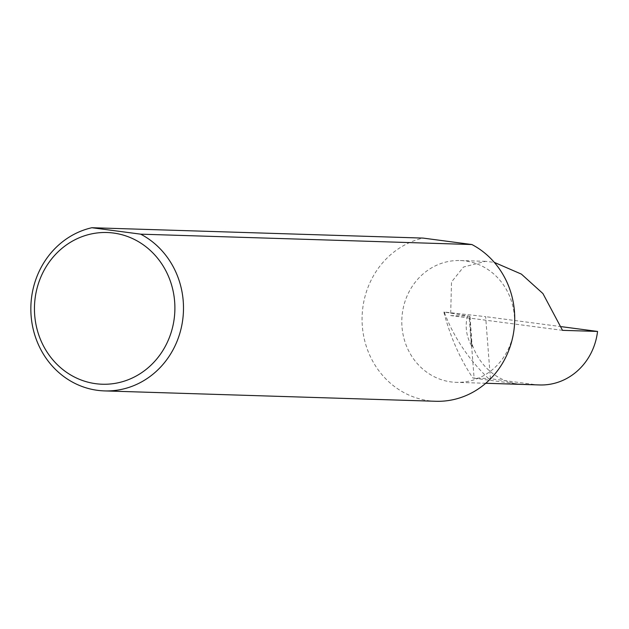 <?xml version="1.0" encoding="UTF-8"?>
<svg xmlns="http://www.w3.org/2000/svg" width="629" height="629" viewBox="0 0 629 629"><rect width="100%" height="100%" fill="white"/><g stroke="black" fill="none" stroke-linecap="round" stroke-linejoin="round"><path stroke-width="0.47" stroke-dasharray="3.15 2.36" d="M474.101 378.21L518.147 384.02A60.934 56.374 -88.2 0 1 471.263 341.398L474.101 378.21L472.866 378.005L488.466 378.493C468.794 359.529 454.24 337.907 444.797 313.643L443.98 311.992L469.832 316.308L469.124 316.253L471.38 345.557L472.167 346.555L469.997 316.293M471.38 345.557C466.254 335.988 464.933 326.168 467.41 316.096L450.647 315.577L451.504 281.989L463.51 267.042L485.47 261.334L494.3 262.372M514.121 328.825A60.934 56.374 -88.2 0 0 460.09 260.54A60.934 56.374 -88.2 0 0 402.253 314.06A60.934 56.374 -88.2 0 0 456.277 382.346A60.934 56.374 -88.2 0 0 514.121 328.825M435.811 401.278A82.493 76.321 91.8 0 1 362.674 308.831A82.493 76.321 91.8 0 1 423.105 238.092M539.706 384.956A60.934 56.374 91.8 0 1 534.516 384.539L490.416 378.713L485.635 316.662L443.98 311.992L444.223 313.619C450.726 337.797 460.271 359.261 472.866 378.005M561.453 326.671L485.635 316.662M488.466 378.493L490.416 378.713M471.263 341.398L469.832 316.308M444.223 313.619L443.917 311.992M472.167 346.555L471.585 342.726M469.124 316.253L467.41 316.096M562.507 330.343L450.647 315.577M444.797 313.643L444.672 312.055M518.147 384.02L534.516 384.539M485.47 261.334L460.09 260.54M485.753 383.265L456.277 382.346"/><path stroke-width="0.94" d="M494.3 262.372L521.402 274.118L542.921 293.554L562.507 330.343L597.55 331.436A60.934 56.374 91.8 0 1 539.706 384.956L485.753 383.265M174.335 317.566A75.897 70.22 -88.2 0 0 113.519 233.044A75.897 70.22 -88.2 0 0 35.004 299.176A75.897 70.22 -88.2 0 0 95.82 383.706A75.897 70.22 -88.2 0 0 174.335 317.566M140.676 234.161A82.493 76.321 91.8 0 1 182.89 318.447A82.493 76.321 91.8 0 1 104.587 390.908A82.493 76.321 91.8 0 1 31.45 298.453A82.493 76.321 91.8 0 1 91.881 227.722L140.676 234.161L471.899 244.539A82.493 76.321 91.8 0 1 514.121 328.825A82.493 76.321 91.8 0 1 435.811 401.278L104.587 390.908M597.55 331.436L561.453 326.671M91.881 227.722L423.105 238.092L471.899 244.539"/></g></svg>
